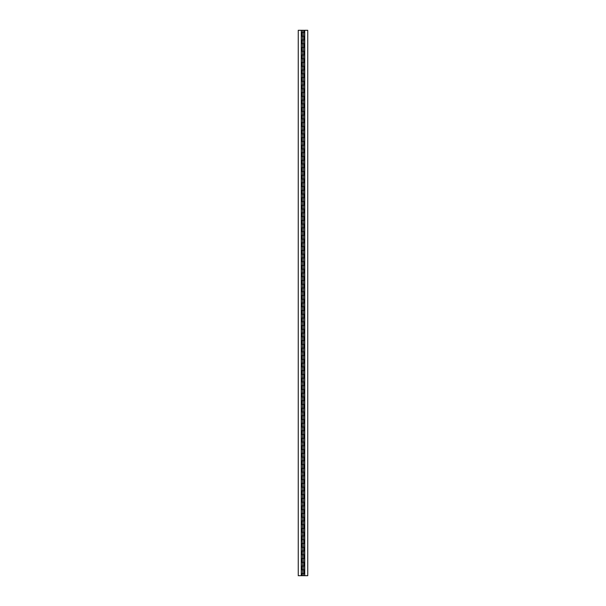 <?xml version="1.0" encoding="UTF-8"?>
<svg xmlns="http://www.w3.org/2000/svg" width="606" height="606" viewBox="0 0 606 606"><rect width="100%" height="100%" fill="white"/><g stroke="black" fill="none" stroke-linecap="round" stroke-linejoin="round"><path stroke-width="0.91" d="M302.288 575.7L302.288 573.556L304.167 573.556L304.167 569.792L302.288 569.792L302.288 566.034L304.167 566.034L304.167 562.277L302.288 562.277L302.288 558.52L304.167 558.52L304.167 554.763L302.288 554.763L302.288 551.005L304.167 551.005L304.167 547.248L302.288 547.248L302.288 543.491L304.167 543.491L304.167 539.734L302.288 539.734L302.288 535.977L304.167 535.977L304.167 532.22L302.288 532.22L302.288 528.462L304.167 528.462L304.167 524.705L302.288 524.705L302.288 520.948L304.167 520.948L304.167 517.191L302.288 517.191L302.288 513.433L304.167 513.433L304.167 509.669L302.288 509.669L302.288 505.912L304.167 505.912L304.167 502.154L302.288 502.154L302.288 498.397L304.167 498.397L304.167 494.64L302.288 494.64L302.288 490.883L304.167 490.883L304.167 487.126L302.288 487.126L302.288 483.368L304.167 483.368L304.167 479.611L302.288 479.611L302.288 475.854L304.167 475.854L304.167 472.097L302.288 472.097L302.288 468.34L304.167 468.34L304.167 464.582L302.288 464.582L302.288 460.825L304.167 460.825L304.167 457.068L302.288 457.068L302.288 453.311L304.167 453.311L304.167 449.546L302.288 449.546L302.288 445.789L304.167 445.789L304.167 442.032L302.288 442.032L302.288 438.274L304.167 438.274L304.167 434.517L302.288 434.517L302.288 430.76L304.167 430.76L304.167 427.003L302.288 427.003L302.288 423.246L304.167 423.246L304.167 419.488L302.288 419.488L302.288 415.731L304.167 415.731L304.167 411.974L302.288 411.974L302.288 408.217L304.167 408.217L304.167 404.46L302.288 404.46L302.288 400.702L304.167 400.702L304.167 396.945L302.288 396.945L302.288 393.188L304.167 393.188L304.167 389.423L302.288 389.423L302.288 385.666L304.167 385.666L304.167 381.909L302.288 381.909L302.288 378.152L304.167 378.152L304.167 374.394L302.288 374.394L302.288 370.637L304.167 370.637L304.167 366.88L302.288 366.88L302.288 363.123L304.167 363.123L304.167 359.366L302.288 359.366L302.288 355.608L304.167 355.608L304.167 351.851L302.288 351.851L302.288 348.094L304.167 348.094L304.167 344.337L302.288 344.337L302.288 340.58L304.167 340.58L304.167 336.822L302.288 336.822L302.288 333.065L304.167 333.065L304.167 329.3L302.288 329.3L302.288 325.543L304.167 325.543L304.167 321.786L302.288 321.786L302.288 318.029L304.167 318.029L304.167 314.272L302.288 314.272L302.288 310.514L304.167 310.514L304.167 306.757L302.288 306.757L302.288 303L304.167 303L304.167 299.243L302.288 299.243L302.288 295.486L304.167 295.486L304.167 291.728L302.288 291.728L302.288 287.971L304.167 287.971L304.167 284.214L302.288 284.214L302.288 280.457L304.167 280.457L304.167 276.7L302.288 276.7L302.288 272.935L304.167 272.935L304.167 269.178L302.288 269.178L302.288 265.42L304.167 265.42L304.167 261.663L302.288 261.663L302.288 257.906L304.167 257.906L304.167 254.149L302.288 254.149L302.288 250.392L304.167 250.392L304.167 246.634L302.288 246.634L302.288 242.877L304.167 242.877L304.167 239.12L302.288 239.12L302.288 235.363L304.167 235.363L304.167 231.606L302.288 231.606L302.288 227.848L304.167 227.848L304.167 224.091L302.288 224.091L302.288 220.334L304.167 220.334L304.167 216.577L302.288 216.577L302.288 212.812L304.167 212.812L304.167 209.055L302.288 209.055L302.288 205.298L304.167 205.298L304.167 201.54L302.288 201.54L302.288 197.783L304.167 197.783L304.167 194.026L302.288 194.026L302.288 190.269L304.167 190.269L304.167 186.512L302.288 186.512L302.288 182.754L304.167 182.754L304.167 178.997L302.288 178.997L302.288 175.24L304.167 175.24L304.167 171.483L302.288 171.483L302.288 167.726L304.167 167.726L304.167 163.968L302.288 163.968L302.288 160.211L304.167 160.211L304.167 156.454L302.288 156.454L302.288 152.689L304.167 152.689L304.167 148.932L302.288 148.932L302.288 145.175L304.167 145.175L304.167 141.418L302.288 141.418L302.288 137.66L304.167 137.66L304.167 133.903L302.288 133.903L302.288 130.146L304.167 130.146L304.167 126.389L302.288 126.389L302.288 122.632L304.167 122.632L304.167 118.874L302.288 118.874L302.288 115.117L304.167 115.117L304.167 111.36L302.288 111.36L302.288 107.603L304.167 107.603L304.167 103.846L302.288 103.846L302.288 100.088L304.167 100.088L304.167 96.331L302.288 96.331L302.288 92.566L304.167 92.566L304.167 88.809L302.288 88.809L302.288 85.052L304.167 85.052L304.167 81.295L302.288 81.295L302.288 77.538L304.167 77.538L304.167 73.781L302.288 73.781L302.288 70.023L304.167 70.023L304.167 66.266L302.288 66.266L302.288 62.509L304.167 62.509L304.167 58.752L302.288 58.752L302.288 54.994L304.167 54.994L304.167 51.237L302.288 51.237L302.288 47.48L304.167 47.48L304.167 43.723L302.288 43.723L302.288 39.966L304.167 39.966L304.167 36.208L302.288 36.208L302.288 32.444L304.167 32.444L304.167 30.3L307.742 30.3L307.742 575.7L302.288 575.7M304.015 554.763L304.015 558.52M304.015 547.248L304.015 551.005M304.015 539.734L304.015 543.491M304.015 532.22L304.015 535.977M304.015 524.705L304.015 528.462M304.015 517.191L304.015 520.948M304.015 509.669L304.015 513.433M304.015 502.154L304.015 505.912M304.015 494.64L304.015 498.397M304.015 487.126L304.015 490.883M304.015 479.611L304.015 483.368M304.015 472.097L304.015 475.854M304.015 464.582L304.015 468.34M304.015 457.068L304.015 460.825M304.015 449.546L304.015 453.311M304.015 442.032L304.015 445.789M304.015 434.517L304.015 438.274M304.015 427.003L304.015 430.76M304.015 419.488L304.015 423.246M304.015 411.974L304.015 415.731M304.015 404.46L304.015 408.217M304.015 396.945L304.015 400.702M304.015 389.423L304.015 393.188M304.015 381.909L304.015 385.666M304.015 374.394L304.015 378.152M304.015 366.88L304.015 370.637M304.015 359.366L304.015 363.123M304.015 351.851L304.015 355.608M304.015 344.337L304.015 348.094M304.015 336.822L304.015 340.58M304.015 329.3L304.015 333.065M304.015 321.786L304.015 325.543M304.015 314.272L304.015 318.029M304.015 306.757L304.015 310.514M304.015 299.243L304.015 303M304.015 291.728L304.015 295.486M304.015 284.214L304.015 287.971M304.015 276.7L304.015 280.457M304.015 269.178L304.015 272.935M304.015 261.663L304.015 265.42M304.015 254.149L304.015 257.906M304.015 246.634L304.015 250.392M304.015 239.12L304.015 242.877M304.015 231.606L304.015 235.363M304.015 224.091L304.015 227.848M304.015 216.577L304.015 220.334M304.015 209.055L304.015 212.812M304.015 201.54L304.015 205.298M304.015 194.026L304.015 197.783M304.015 186.512L304.015 190.269M304.015 178.997L304.015 182.754M304.015 171.483L304.015 175.24M304.015 163.968L304.015 167.726M304.015 156.454L304.015 160.211M304.015 148.932L304.015 152.689M304.015 141.418L304.015 145.175M304.015 133.903L304.015 137.66M304.015 126.389L304.015 130.146M304.015 118.874L304.015 122.632M304.015 111.36L304.015 115.117M304.015 103.846L304.015 107.603M304.015 96.331L304.015 100.088M304.015 88.809L304.015 92.566M304.015 81.295L304.015 85.052M304.015 73.781L304.015 77.538M304.015 66.266L304.015 70.023M304.015 58.752L304.015 62.509M304.015 51.237L304.015 54.994M304.015 43.723L304.015 47.48M304.015 36.208L304.015 39.966M304.167 30.3L304.015 32.444M304.015 569.792L304.015 573.556M304.015 562.277L304.015 566.034M302.379 569.792L303.712 569.792L303.712 573.556L301.833 573.556L301.833 575.7L298.258 575.7L298.258 30.3L303.712 30.3L303.712 32.444L301.833 32.444L301.833 36.208L302.379 36.208L302.379 39.966L301.833 39.966L301.833 43.723L302.379 43.723L302.379 47.48L301.833 47.48L301.833 51.237L302.379 51.237L302.379 54.994L301.833 54.994L301.833 58.752L302.379 58.752L302.379 62.509L301.833 62.509L301.833 66.266L302.379 66.266L302.379 70.023L301.833 70.023L301.833 73.781L302.379 73.781L302.379 77.538L301.833 77.538L301.833 81.295L302.379 81.295L302.379 85.052L301.833 85.052L301.833 88.809L302.379 88.809L302.379 92.566L301.833 92.566L301.833 96.331L302.379 96.331L302.379 100.088L301.833 100.088L301.833 103.846L302.379 103.846L302.379 107.603L301.833 107.603L301.833 111.36L302.379 111.36L302.379 115.117L301.833 115.117L301.833 118.874L302.379 118.874L302.379 122.632L301.833 122.632L301.833 126.389L302.379 126.389L302.379 130.146L301.833 130.146L301.833 133.903L302.379 133.903L302.379 137.66L301.833 137.66L301.833 141.418L302.379 141.418L302.379 145.175L301.833 145.175L301.833 148.932L302.379 148.932L302.379 152.689L301.833 152.689L301.833 156.454L302.379 156.454L302.379 160.211L301.833 160.211L301.833 163.968L302.379 163.968L302.379 167.726L301.833 167.726L301.833 171.483L302.379 171.483L302.379 175.24L301.833 175.24L301.833 178.997L302.379 178.997L302.379 182.754L301.833 182.754L301.833 186.512L302.379 186.512L302.379 190.269L301.833 190.269L301.833 194.026L302.379 194.026L302.379 197.783L301.833 197.783L301.833 201.54L302.379 201.54L302.379 205.298L301.833 205.298L301.833 209.055L302.379 209.055L302.379 212.812L301.833 212.812L301.833 216.577L302.379 216.577L302.379 220.334L301.833 220.334L301.833 224.091L302.379 224.091L302.379 227.848L301.833 227.848L301.833 231.606L302.379 231.606L302.379 235.363L301.833 235.363L301.833 239.12L302.379 239.12L302.379 242.877L301.833 242.877L301.833 246.634L302.379 246.634L302.379 250.392L301.833 250.392L301.833 254.149L302.379 254.149L302.379 257.906L301.833 257.906L301.833 261.663L302.379 261.663L302.379 265.42L301.833 265.42L301.833 269.178L302.379 269.178L302.379 272.935L301.833 272.935L301.833 276.7L302.379 276.7L302.379 280.457L301.833 280.457L301.833 284.214L302.379 284.214L302.379 287.971L301.833 287.971L301.833 291.728L302.379 291.728L302.379 295.486L301.833 295.486L301.833 299.243L302.379 299.243L302.379 303L301.833 303L301.833 306.757L302.379 306.757L302.379 310.514L301.833 310.514L301.833 314.272L302.379 314.272L302.379 318.029L301.833 318.029L301.833 321.786L302.379 321.786L302.379 325.543L301.833 325.543L301.833 329.3L302.379 329.3L302.379 333.065L301.833 333.065L301.833 336.822L302.379 336.822L302.379 340.58L301.833 340.58L301.833 344.337L302.379 344.337L302.379 348.094L301.833 348.094L301.833 351.851L302.379 351.851L302.379 355.608L301.833 355.608L301.833 359.366L302.379 359.366L302.379 363.123L301.833 363.123L301.833 366.88L302.379 366.88L302.379 370.637L301.833 370.637L301.833 374.394L302.379 374.394L302.379 378.152L301.833 378.152L301.833 381.909L302.379 381.909L302.379 385.666L301.833 385.666L301.833 389.423L302.379 389.423L302.379 393.188L301.833 393.188L301.833 396.945L302.379 396.945L302.379 400.702L301.833 400.702L301.833 404.46L302.379 404.46L302.379 408.217L301.833 408.217L301.833 411.974L302.379 411.974L302.379 415.731L301.833 415.731L301.833 419.488L302.379 419.488L302.379 423.246L301.833 423.246L301.833 427.003L302.379 427.003L302.379 430.76L301.833 430.76L301.833 434.517L302.379 434.517L302.379 438.274L301.833 438.274L301.833 442.032L302.379 442.032L302.379 445.789L301.833 445.789L301.833 449.546L302.379 449.546L302.379 453.311L301.833 453.311L301.833 457.068L302.379 457.068L302.379 460.825L301.833 460.825L301.833 464.582L302.379 464.582L302.379 468.34L301.833 468.34L301.833 472.097L302.379 472.097L302.379 475.854L301.833 475.854L301.833 479.611L302.379 479.611L302.379 483.368L301.833 483.368L301.833 487.126L302.379 487.126L302.379 490.883L301.833 490.883L301.833 494.64L302.379 494.64L302.379 498.397L301.833 498.397L301.833 502.154L302.379 502.154L302.379 505.912L301.833 505.912L301.833 509.669L302.379 509.669L302.379 513.433L301.833 513.433L301.833 517.191L302.379 517.191L302.379 520.948L301.833 520.948L301.833 524.705L302.379 524.705L302.379 528.462L301.833 528.462L301.833 532.22L302.379 532.22L302.379 535.977L301.833 535.977L302.379 543.491L301.833 543.491L301.833 547.248L302.379 547.248L302.379 551.005L301.833 551.005L301.833 554.763L302.379 554.763L302.379 558.52L301.833 558.52L301.833 562.277L302.379 562.277L302.379 566.034L301.833 566.034L301.833 569.792L302.379 569.792L302.379 573.556M302.379 562.277L303.712 562.277L303.712 566.034L302.379 566.034M302.379 36.208L303.712 36.208L303.712 39.966L302.379 39.966M302.379 43.723L303.712 43.723L303.712 47.48L302.379 47.48M302.379 51.237L303.712 51.237L303.712 54.994L302.379 54.994M302.379 58.752L303.712 58.752L303.712 62.509L302.379 62.509M302.379 66.266L303.712 66.266L303.712 70.023L302.379 70.023M302.379 73.781L303.712 73.781L303.712 77.538L302.379 77.538M302.379 81.295L303.712 81.295L303.712 85.052L302.379 85.052M302.379 88.809L303.712 88.809L303.712 92.566L302.379 92.566M302.379 96.331L303.712 96.331L303.712 100.088L302.379 100.088M302.379 103.846L303.712 103.846L303.712 107.603L302.379 107.603M302.379 111.36L303.712 111.36L303.712 115.117L302.379 115.117M302.379 118.874L303.712 118.874L303.712 122.632L302.379 122.632M302.379 126.389L303.712 126.389L303.712 130.146L302.379 130.146M302.379 133.903L303.712 133.903L303.712 137.66L302.379 137.66M302.379 141.418L303.712 141.418L303.712 145.175L302.379 145.175M302.379 148.932L303.712 148.932L303.712 152.689L302.379 152.689M302.379 156.454L303.712 156.454L303.712 160.211L302.379 160.211M302.379 163.968L303.712 163.968L303.712 167.726L302.379 167.726M302.379 171.483L303.712 171.483L303.712 175.24L302.379 175.24M302.379 178.997L303.712 178.997L303.712 182.754L302.379 182.754M302.379 186.512L303.712 186.512L303.712 190.269L302.379 190.269M302.379 194.026L303.712 194.026L303.712 197.783L302.379 197.783M302.379 201.54L303.712 201.54L303.712 205.298L302.379 205.298M302.379 209.055L303.712 209.055L303.712 212.812L302.379 212.812M302.379 216.577L303.712 216.577L303.712 220.334L302.379 220.334M302.379 224.091L303.712 224.091L303.712 227.848L302.379 227.848M302.379 231.606L303.712 231.606L303.712 235.363L302.379 235.363M302.379 239.12L303.712 239.12L303.712 242.877L302.379 242.877M302.379 246.634L303.712 246.634L303.712 250.392L302.379 250.392M302.379 254.149L303.712 254.149L303.712 257.906L302.379 257.906M302.379 261.663L303.712 261.663L303.712 265.42L302.379 265.42M302.379 269.178L303.712 269.178L303.712 272.935L302.379 272.935M302.379 276.7L303.712 276.7L303.712 280.457L302.379 280.457M302.379 284.214L303.712 284.214L303.712 287.971L302.379 287.971M302.379 291.728L303.712 291.728L303.712 295.486L302.379 295.486M302.379 299.243L303.712 299.243L303.712 303L302.379 303M302.379 306.757L303.712 306.757L303.712 310.514L302.379 310.514M302.379 314.272L303.712 314.272L303.712 318.029L302.379 318.029M302.379 321.786L303.712 321.786L303.712 325.543L302.379 325.543M302.379 329.3L303.712 329.3L303.712 333.065L302.379 333.065M302.379 336.822L303.712 336.822L303.712 340.58L302.379 340.58M302.379 344.337L303.712 344.337L303.712 348.094L302.379 348.094M302.379 351.851L303.712 351.851L303.712 355.608L302.379 355.608M302.379 359.366L303.712 359.366L303.712 363.123L302.379 363.123M302.379 366.88L303.712 366.88L303.712 370.637L302.379 370.637M302.379 374.394L303.712 374.394L303.712 378.152L302.379 378.152M302.379 381.909L303.712 381.909L303.712 385.666L302.379 385.666M302.379 389.423L303.712 389.423L303.712 393.188L302.379 393.188M302.379 396.945L303.712 396.945L303.712 400.702L302.379 400.702M302.379 404.46L303.712 404.46L303.712 408.217L302.379 408.217M302.379 411.974L303.712 411.974L303.712 415.731L302.379 415.731M302.379 419.488L303.712 419.488L303.712 423.246L302.379 423.246M302.379 427.003L303.712 427.003L303.712 430.76L302.379 430.76M302.379 434.517L303.712 434.517L303.712 438.274L302.379 438.274M302.379 442.032L303.712 442.032L303.712 445.789L302.379 445.789M302.379 449.546L303.712 449.546L303.712 453.311L302.379 453.311M302.379 457.068L303.712 457.068L303.712 460.825L302.379 460.825M302.379 464.582L303.712 464.582L303.712 468.34L302.379 468.34M302.379 472.097L303.712 472.097L303.712 475.854L302.379 475.854M302.379 479.611L303.712 479.611L303.712 483.368L302.379 483.368M302.379 487.126L303.712 487.126L303.712 490.883L302.379 490.883M302.379 494.64L303.712 494.64L303.712 498.397L302.379 498.397M302.379 502.154L303.712 502.154L303.712 505.912L302.379 505.912M302.379 509.669L303.712 509.669L303.712 513.433L302.379 513.433M302.379 517.191L303.712 517.191L303.712 520.948L302.379 520.948M302.379 524.705L303.712 524.705L303.712 528.462L302.379 528.462M302.379 532.22L303.712 532.22L303.712 535.977L302.379 535.977M302.379 539.734L303.712 539.734L303.712 543.491L302.379 543.491M302.379 547.248L303.712 547.248L303.712 551.005L302.379 551.005M302.379 554.763L303.712 554.763L303.712 558.52L302.379 558.52M301.985 558.52L301.985 562.277M301.985 566.034L301.985 569.792M301.985 573.556L301.833 575.7M301.985 32.444L301.985 36.208M301.985 39.966L301.985 43.723M301.985 47.48L301.985 51.237M301.985 54.994L301.985 58.752M301.985 62.509L301.985 66.266M301.985 70.023L301.985 73.781M301.985 77.538L301.985 81.295M301.985 85.052L301.985 88.809M301.985 92.566L301.985 96.331M301.985 100.088L301.985 103.846M301.985 107.603L301.985 111.36M301.985 115.117L301.985 118.874M301.985 122.632L301.985 126.389M301.985 130.146L301.985 133.903M301.985 137.66L301.985 141.418M301.985 145.175L301.985 148.932M301.985 152.689L301.985 156.454M301.985 160.211L301.985 163.968M301.985 167.726L301.985 171.483M301.985 175.24L301.985 178.997M301.985 182.754L301.985 186.512M301.985 190.269L301.985 194.026M301.985 197.783L301.985 201.54M301.985 205.298L301.985 209.055M301.985 212.812L301.985 216.577M301.985 220.334L301.985 224.091M301.985 227.848L301.985 231.606M301.985 235.363L301.985 239.12M301.985 242.877L301.985 246.634M301.985 250.392L301.985 254.149M301.985 257.906L301.985 261.663M301.985 265.42L301.985 269.178M301.985 272.935L301.985 276.7M301.985 280.457L301.985 284.214M301.985 287.971L301.985 291.728M301.985 295.486L301.985 299.243M301.985 303L301.985 306.757M301.985 310.514L301.985 314.272M301.985 318.029L301.985 321.786M301.985 325.543L301.985 329.3M301.985 333.065L301.985 336.822M301.985 340.58L301.985 344.337M301.985 348.094L301.985 351.851M301.985 355.608L301.985 359.366M301.985 363.123L301.985 366.88M301.985 370.637L301.985 374.394M301.985 378.152L301.985 381.909M301.985 385.666L301.985 389.423M301.985 393.188L301.985 396.945M301.985 400.702L301.985 404.46M301.985 408.217L301.985 411.974M301.985 415.731L301.985 419.488M301.985 423.246L301.985 427.003M301.985 430.76L301.985 434.517M301.985 438.274L301.985 442.032M301.985 445.789L301.985 449.546M301.985 453.311L301.985 457.068M301.985 460.825L301.985 464.582M301.985 468.34L301.985 472.097M301.985 475.854L301.985 479.611M301.985 483.368L301.985 487.126M301.985 490.883L301.985 494.64M301.985 498.397L301.985 502.154M301.985 505.912L301.985 509.669M301.985 513.433L301.985 517.191M301.985 520.948L301.985 524.705M301.985 528.462L301.985 532.22M301.985 535.977L301.985 539.734M301.985 543.491L301.985 547.248M301.985 551.005L301.985 554.763M303.621 562.277L303.621 558.52M303.621 554.763L303.621 551.005M303.621 547.248L303.621 543.491M303.621 539.734L303.621 535.977M303.621 532.22L303.621 528.462M303.621 524.705L303.621 520.948M303.621 517.191L303.621 513.433M303.621 509.669L303.621 505.912M303.621 502.154L303.621 498.397M303.621 494.64L303.621 490.883M303.621 487.126L303.621 483.368M303.621 479.611L303.621 475.854M303.621 472.097L303.621 468.34M303.621 464.582L303.621 460.825M303.621 457.068L303.621 453.311M303.621 449.546L303.621 445.789M303.621 442.032L303.621 438.274M303.621 434.517L303.621 430.76M303.621 427.003L303.621 423.246M303.621 419.488L303.621 415.731M303.621 411.974L303.621 408.217M303.621 404.46L303.621 400.702M303.621 396.945L303.621 393.188M303.621 389.423L303.621 385.666M303.621 381.909L303.621 378.152M303.621 374.394L303.621 370.637M303.621 366.88L303.621 363.123M303.621 359.366L303.621 355.608M303.621 351.851L303.621 348.094M303.621 344.337L303.621 340.58M303.621 336.822L303.621 333.065M303.621 329.3L303.621 325.543M303.621 321.786L303.621 318.029M303.621 314.272L303.621 310.514M303.621 306.757L303.621 303M303.621 299.243L303.621 295.486M303.621 291.728L303.621 287.971M303.621 284.214L303.621 280.457M303.621 276.7L303.621 272.935M303.621 269.178L303.621 265.42M303.621 261.663L303.621 257.906M303.621 254.149L303.621 250.392M303.621 246.634L303.621 242.877M303.621 239.12L303.621 235.363M303.621 231.606L303.621 227.848M303.621 224.091L303.621 220.334M303.621 216.577L303.621 212.812M303.621 209.055L303.621 205.298M303.621 201.54L303.621 197.783M303.621 194.026L303.621 190.269M303.621 186.512L303.621 182.754M303.621 178.997L303.621 175.24M303.621 171.483L303.621 167.726M303.621 163.968L303.621 160.211M303.621 156.454L303.621 152.689M303.621 148.932L303.621 145.175M303.621 141.418L303.621 137.66M303.621 133.903L303.621 130.146M303.621 126.389L303.621 122.632M303.621 118.874L303.621 115.117M303.621 111.36L303.621 107.603M303.621 103.846L303.621 100.088M303.621 96.331L303.621 92.566M303.621 88.809L303.621 85.052M303.621 81.295L303.621 77.538M303.621 73.781L303.621 70.023M303.621 66.266L303.621 62.509M303.621 58.752L303.621 54.994M303.621 51.237L303.621 47.48M303.621 43.723L303.621 39.966M303.621 36.208L303.621 32.444M304.757 575.7L304.757 30.3M303.621 575.7L303.621 573.556M303.621 569.792L303.621 566.034M301.243 30.3L301.243 575.7M302.379 30.3L302.379 32.444"/></g></svg>
